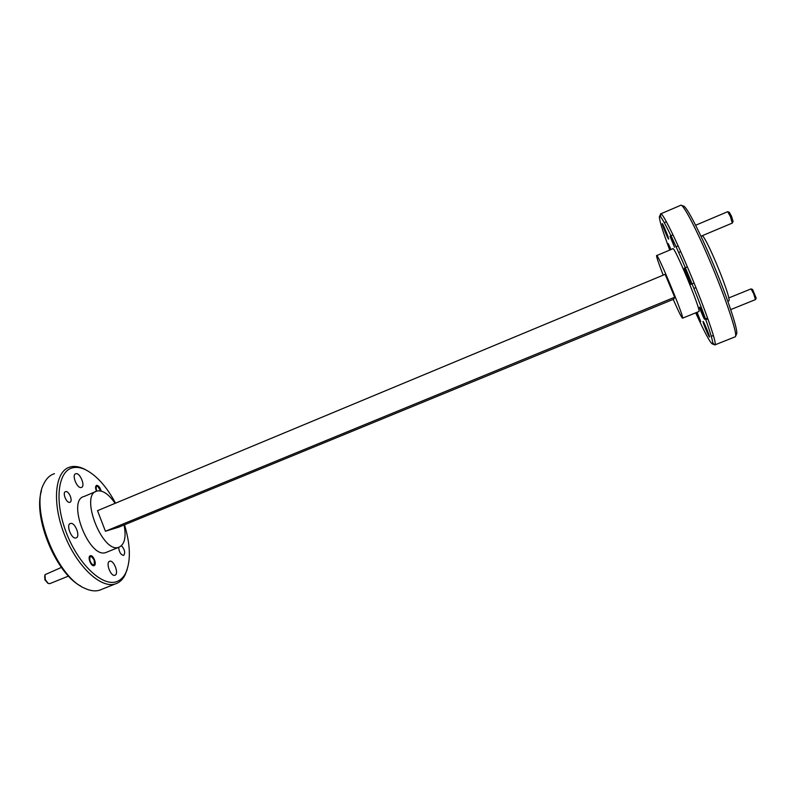 <?xml version="1.0" encoding="UTF-8"?>
<svg xmlns="http://www.w3.org/2000/svg" width="796" height="796" viewBox="0 0 796 796"><rect width="100%" height="100%" fill="white"/><g stroke="black" fill="none" stroke-linecap="round" stroke-linejoin="round"><path stroke-width="1.19" d="M94.157 560.006L91.689 556.792C89.749 556.424 89.261 557.946 90.237 561.389C91.769 564.533 93.162 565.429 94.406 564.075L94.157 560.006M47.75 583.16L44.894 579.787L44.685 575.826M61.401 567.429L45.004 574.672L45.263 579.607L48.258 583.468L49.949 583.587M100.674 490.963L97.789 486.356C96.107 486.018 95.709 487.371 96.614 490.416L96.903 491.082M727.783 211.716L729.345 212.323L731.524 216.273L733.066 221.417M732.28 223.089L730.42 216.621L727.693 211.686L695.644 225.248M672.401 241.238L670.411 237.288L674.132 246.243L672.401 241.238M671.078 235.765L675.227 244.84M751.096 288.918L752.598 289.505L756.17 298.052M755.434 299.604L753.752 293.903L751.036 288.898L728.718 297.963M696.818 312.4L700.331 320.649L696.968 312.34M695.704 312.858C704.599 332.38 710.132 342.738 712.291 343.912L712.4 343.902C714.768 343.852 703.584 311.375 688.361 274.958C673.157 238.492 659.595 211.656 659.387 216.83L659.377 216.93C659.486 220.81 662.949 231.865 669.744 250.083M660.73 217L660.561 213.925C661.625 210.651 675.466 238.243 690.57 274.501C705.694 310.738 716.927 343.285 715.116 344.807L714.539 344.807M714.36 344.678L712.679 342.608M115.539 503.171C106.545 486.455 96.465 475.272 85.311 469.62C81.102 467.67 77.192 467.003 73.58 467.61C58.088 469.789 53.82 500.356 66.327 532.693C78.625 565.1 103.361 587.677 117.36 581.349C120.823 579.896 123.569 577.17 125.619 573.17C130.942 561.21 130.574 545.091 124.504 524.793M127.171 569.448L125.022 575.05C122.922 579.17 120.097 581.985 116.534 583.488L115.35 583.916C100.853 588.931 76.516 566.145 64.177 533.997C51.64 501.898 55.093 470.963 69.939 467.053L71.58 466.665C75.302 466.048 79.321 466.735 83.65 468.745L86.028 469.958M704.619 319.226L704.629 319.216C705.097 319.017 699.833 306.43 699.575 307.156L699.575 307.156C699.117 307.395 704.321 319.833 704.619 319.226M696.709 312.45L700.749 321.624L697.087 312.291M671.058 249.526L668.212 243.596L670.411 249.805M674.58 247.248L669.993 236.223L674.58 247.248M121.489 545.708C124.763 549.628 125.489 552.862 123.669 555.409L123.619 555.419C120.823 554.852 119.161 552.145 118.644 547.32M94.097 565.638L94.037 565.658C91.013 566.861 87.122 556.553 90.306 555.757L90.336 555.737C93.361 554.553 97.241 564.762 94.097 565.638M69.779 502.316C66.436 503.4 62.078 492.376 65.561 491.639L65.67 491.61C69.023 490.605 73.312 501.53 69.859 502.286L69.779 502.316M96.495 491.231C95.241 488.127 95.271 486.177 96.575 485.381L96.654 485.361C98.604 485.56 100.107 487.46 101.162 491.072M698.808 311.594L698.928 311.525C701.425 310.709 673.555 243.855 672.789 248.8L656.72 255.566M673.227 299.376C678.64 311.733 681.764 318.002 682.58 318.191L682.59 318.161C684.49 317.594 656.75 250.939 656.581 255.625L656.561 255.705C656.64 257.476 658.859 263.964 663.217 275.137M81.242 487.5C77.043 488.794 71.401 474.635 75.759 473.739L75.928 473.69C80.157 472.545 85.689 486.535 81.371 487.47L81.242 487.5M76.048 537.917C71.531 539.688 65.66 524.534 70.456 523.499L70.506 523.479C75.053 521.868 80.804 536.832 76.048 537.917L76.048 537.917M114.992 575.2L114.873 575.249C110.763 576.921 105.331 562.434 109.639 561.279L109.719 561.25C113.818 559.628 119.231 573.906 114.992 575.2M668.65 239.039C669.038 238.332 662.431 222.412 662.232 223.586L662.222 223.626C661.904 224.502 668.421 240.163 668.64 239.069L668.65 239.039M709.534 337.026L709.554 337.016C710.151 336.798 703.395 320.659 703.047 321.465L703.037 321.475C702.46 321.743 709.107 337.643 709.534 337.026M691.127 284.311C691.744 283.953 684.64 266.899 684.371 268.103L684.371 268.113C683.834 268.65 690.838 285.426 691.127 284.311L691.127 284.311M115.112 503.351C108.903 494.336 103.002 490.207 97.401 490.953L96.983 491.062C79.311 494.435 102.475 554.066 118.863 547.26L119.082 547.18C124.654 544.464 126.325 537.061 124.106 524.962M106.873 552.145L105.997 552.484C89.242 559.439 66.187 499.978 84.207 496.435L95.729 491.59M728.748 300.968L728.788 300.928C732.221 300.251 708.022 240.392 702.38 235.666M681.575 205.388L683.456 206.114C686.202 205.607 699.793 231.765 713.694 265.028C727.604 298.271 737.852 329.166 736.738 333.624L736.449 334.26M735.166 336.867L735.633 336.121C736.758 331.614 726.181 299.883 711.873 265.675C697.575 231.447 683.655 204.572 680.908 205.129M54.456 473.68C49.959 475.063 46.427 478.406 43.86 483.709C29.85 508.176 56.108 576.264 84.276 588.075C90.008 590.861 95.132 591.567 99.649 590.174L100.863 589.737M80.714 586.045C56.018 573.418 32.855 517.4 41.422 491.013M674.68 297.216L673.824 299.137L118.684 527.191L105.44 531.24L97.51 510.674L665.158 274.331L674.68 297.216L105.44 531.24M91.689 556.792L90.654 556.195M68.516 576.075L49.73 583.677M94.406 564.075L94.047 565.289M97.789 486.356L96.754 485.799M673.008 234.84L671.157 235.626M732.34 223.059L700.977 236.253M678.142 245.874L676.093 246.73M733.096 221.348L732.39 222.96M755.484 299.585L730.728 309.594M707.883 318.828L705.823 319.664M756.19 298.002L755.523 299.515M712.291 343.912L714.848 344.937M659.665 216.263L660.451 214.442M85.311 469.62L83.65 468.745M125.619 573.17L125.022 575.05M705.535 318.848L707.594 318.022M664.342 222.681L666.431 221.786M711.296 336.32L713.415 335.474M685.306 267.715L687.356 266.859M118.863 547.26L105.997 552.484M692.062 283.923L694.112 283.087M693.893 288.45L695.943 287.615M728.788 300.928L727.842 301.316M680.5 205.378L660.561 213.925M735.375 336.738L715.116 344.807M698.928 311.525L682.59 318.161M115.35 583.916L99.649 590.174M678.68 252.481L680.719 251.626M736.738 333.624L735.633 336.121"/></g></svg>

